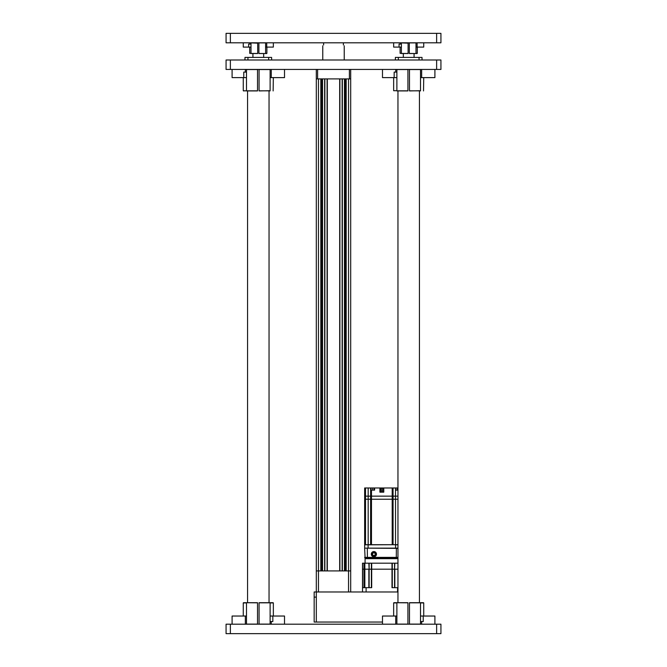 <?xml version="1.0" encoding="UTF-8"?>
<svg xmlns="http://www.w3.org/2000/svg" width="667" height="667" viewBox="0 0 667 667"><rect width="100%" height="100%" fill="white"/><g stroke="black" fill="none" stroke-linecap="round" stroke-linejoin="round"><path stroke-width="1" d="M343.38 44.956C344.489 46.29 344.489 46.29 343.38 44.956C344.489 46.29 344.489 46.29 343.38 44.956L343.38 42.805M317.6 69.443L317.6 78.898L316.308 78.898L316.308 570.91L320.819 570.91L320.819 78.898M321.686 78.898L321.686 570.91M322.545 78.898L322.545 570.91L324.646 570.91L324.646 78.898M324.862 78.898L324.862 570.91M327.097 78.898L327.097 570.91M327.314 78.898L327.314 570.91L339.686 570.91L339.686 78.898M339.903 78.898L339.903 570.91M342.138 78.898L342.138 570.91M342.354 78.898L342.354 570.91L344.455 570.91L344.455 78.898M345.314 78.898L345.314 570.91M346.181 78.898L346.181 570.91L350.692 570.91L350.692 591.971M350.692 69.443L350.692 570.91L318.459 570.91L318.459 591.971M350.692 78.898L349.4 78.898L349.4 69.443M317.6 78.898L349.4 78.898M316.308 78.898L316.308 69.443M323.62 42.805L323.62 44.956C322.511 46.29 322.511 46.29 323.62 44.956C322.511 46.29 322.511 46.29 323.62 44.956M397.957 591.971L316.308 591.971L316.308 570.91L318.459 570.91L318.459 78.898M314.165 591.971L316.308 591.971L316.308 597.123L314.165 597.123L314.165 591.971L314.165 622.044L382.483 622.044M436.627 633.65L436.627 624.195L440.929 624.195L440.929 633.65L226.071 633.65L226.071 624.195L230.373 624.195L230.373 633.65M436.627 624.195L230.373 624.195M436.627 42.805L436.627 33.35L440.929 33.35L440.929 42.805L226.071 42.805L226.071 33.35L230.373 33.35L230.373 42.805M436.627 33.35L230.373 33.35M263.673 57.412L263.673 53.543M252.926 57.412L252.926 53.543M269.043 602.71L269.043 90.929M247.557 602.71L247.557 90.929M244.981 59.988L244.981 57.412L271.619 57.412L271.619 59.988M247.949 59.988L247.949 57.412M268.659 57.412L268.659 59.988M436.627 69.443L436.627 59.988L440.929 59.988L440.929 69.443L226.071 69.443L226.071 59.988L230.373 59.988L230.373 69.443M436.627 59.988L230.373 59.988M414.074 57.412L414.074 53.543M403.327 57.412L403.327 53.543M395.381 59.988L395.381 57.412L422.019 57.412L422.019 59.988M398.341 59.988L398.341 57.412M419.051 57.412L419.051 59.988M419.443 602.71L419.443 90.929M397.957 602.71L397.957 90.929M269.76 602.71L273.128 602.71L270.118 602.71L270.118 624.195M259.071 624.195L259.071 602.71L270.118 602.71M257.529 602.818L243.48 602.71L257.529 602.71L257.529 624.195M246.482 602.818L246.482 624.195M270.118 621.536L272.836 621.536L272.836 616.033L270.118 616.033M272.836 616.033L284.517 616.033L284.517 624.195M232.091 624.195L232.091 616.033L246.482 616.033M409.471 624.195L409.471 602.71L423.52 602.71L420.518 602.71L420.518 624.195M407.929 602.818L393.872 602.71L407.929 602.71L407.929 624.195M396.882 602.818L396.882 624.195M420.518 621.536L423.237 621.536L423.237 616.033L420.518 616.033M423.237 616.033L434.909 616.033L434.909 624.195M382.483 624.195L382.483 616.033L396.882 616.033M257.529 69.443L257.529 90.929L246.482 90.929L246.482 69.443M270.118 90.712L259.071 90.929L259.071 69.443M270.118 90.929L270.118 69.443M246.84 90.929L243.263 90.712L243.263 77.614M246.482 72.111L243.763 72.111L243.763 77.614L246.482 77.614M243.763 77.614L232.091 77.614L232.091 69.443M284.517 69.443L284.517 77.614L270.118 77.614M407.929 69.443L407.929 90.929L396.882 90.929L396.882 69.443M420.518 90.712L409.471 90.929L409.471 69.443M420.518 90.929L420.518 69.443M396.882 72.111L394.164 72.111L394.164 77.614L396.882 77.614M394.164 77.614L382.483 77.614L382.483 69.443M434.909 69.443L434.909 77.614L420.518 77.614M257.704 42.896L257.704 53.543L251 53.543L251 42.896L257.704 43.163M258.904 53.452L266.683 53.543L258.904 53.543L258.904 42.805M265.608 53.452L265.608 42.805M251 53.543L252.568 53.543M251 44.089L248.649 44.089L248.649 47.099L251 47.099M248.649 47.099L243.263 47.099L243.263 42.805M273.345 42.805L273.345 47.099L265.608 47.099M408.096 42.896L408.096 53.543L401.392 53.543L401.392 42.896L408.096 43.163M409.296 53.452L417.075 53.543L409.296 53.543L409.296 42.805M416 53.452L416 42.805M401.392 53.543L402.968 53.543M401.392 44.089L399.049 44.089L399.049 47.099L401.392 47.099M399.049 47.099L393.655 47.099L393.655 42.805M423.737 42.805L423.737 47.099L416 47.099M373.895 551.567A2.593 2.593 0 0 0 371.302 554.152A2.593 2.593 0 0 0 373.895 556.745A2.593 2.593 0 0 0 376.48 554.152A2.593 2.593 0 0 0 373.895 551.567M397.957 548.357L364.866 548.141M397.957 558.454L365.082 558.454L364.657 557.379L367.234 557.379L367.392 557.804L367.234 557.379L367.392 557.804L365.082 557.804L397.957 557.804L396.298 557.804L396.456 557.379L396.298 557.804L367.392 557.804L367.309 548.141M367.234 557.379L396.456 557.379L396.298 557.804L396.373 548.141M365.082 557.804L364.657 548.357M374.437 552.034A2.193 2.193 0 0 0 373.895 551.959M365.082 563.181L365.082 558.663L397.957 558.663M394.822 587.669L394.822 569.193L397.957 569.193L394.556 569.193L394.822 563.181L397.957 563.181M368.951 563.181L394.739 563.181M369.134 563.181L369.134 569.193L368.859 563.181L362.506 563.181L362.506 569.193L394.556 569.193L392.296 569.193L392.296 587.669M369.134 587.669L369.134 569.193L392.296 569.193L392.296 563.181M362.506 569.193L362.506 587.669L362.506 569.193L368.859 569.193L368.859 587.669M366.116 591.971L366.116 587.669L371.694 587.669L371.694 563.181M391.996 563.181L391.996 587.669L397.565 587.669L397.565 591.971M366.116 587.669L362.506 587.669L362.506 591.971M373.895 555.644L375.179 554.902L375.179 553.41L373.895 552.668L372.603 553.41L372.603 554.902L373.895 555.644M372.069 552.326L372.053 555.261A2.151 2.151 0 0 0 376.038 554.152A2.151 2.151 0 0 0 373.378 552.068L373.895 551.984C376.872 553.46 376.872 554.994 373.895 556.595M372.053 555.261L371.936 554.961C371.561 553.743 371.936 552.826 373.078 552.201L373.378 552.068M374.704 556.103L376.005 554.152L374.546 552.143L373.078 552.201L374.546 552.143L375.604 552.91L375.604 555.394L373.237 556.161L371.936 554.961L373.237 556.161L375.604 555.394L375.604 552.91L374.546 552.143L373.078 552.201M379.907 487.977L380.982 487.977L380.982 492.171L379.907 492.171L379.907 487.977L364.657 487.977L364.657 499.241L365.516 499.241L364.657 499.241L364.657 544.697L368.167 544.697L365.516 544.697L365.516 499.241L370.619 499.241L365.516 499.241L365.516 496.148L364.657 496.148M379.907 488.194L380.982 488.194M368.167 487.977L368.167 496.148L365.516 496.148L365.516 487.977M374.162 490.128L374.162 487.977M370.627 496.148L370.61 487.977M374.587 487.977L374.587 490.128L370.627 490.128M397.957 496.148L393.063 496.148L393.055 487.977L393.055 496.148L368.167 496.148L368.167 544.697L370.619 544.697L370.619 496.148M397.957 490.128L395.623 490.128L395.623 487.977L382.7 487.977L382.7 488.411L380.982 487.977M397.957 487.977L395.623 487.977M383.775 487.977L383.775 492.171L382.7 492.171L382.7 488.411L383.775 488.411M382.7 488.194L383.775 488.194M379.907 488.411L381.307 488.411L381.307 492.171L382.383 492.171L382.7 487.977M381.307 488.194L382.383 488.194M382.383 487.977L381.307 487.977M393.063 496.148L393.063 499.241L397.957 499.241L392.204 499.241L392.204 496.148L371.477 496.148L371.477 499.241L370.619 499.241L371.477 499.241L371.477 544.697L392.204 544.697L392.204 499.241L371.477 499.241L393.063 499.241L393.063 544.697L395.514 544.697L368.167 544.831M395.514 496.148L395.514 544.697L397.957 544.697L395.514 544.831M370.619 544.697L364.657 544.831L364.657 548.141L364.657 544.697M364.657 548.141L397.957 548.141M397.957 544.831L393.063 544.697M348.541 78.898L348.541 591.971M316.316 597.123L316.316 622.044M243.263 616.033L243.263 602.926L246.482 602.926M270.118 624.095L259.071 624.095M257.529 624.095L246.482 624.095M270.118 602.818L259.071 602.818M271.261 621.536L271.261 624.195M245.348 616.033L245.348 624.195M270.118 602.926L273.345 602.926L273.345 616.033M393.655 616.033L393.655 602.926L396.882 602.926M420.518 624.095L409.471 624.095M407.929 624.095L396.882 624.095M420.518 602.818L409.471 602.818M421.652 621.536L421.652 624.195M395.739 616.033L395.739 624.195M420.518 602.926L423.737 602.926L423.737 616.033M246.482 69.551L257.529 69.551M259.071 69.551L270.118 69.551M259.071 90.829L270.118 90.829M246.482 90.829L257.529 90.829M245.348 72.111L245.348 69.443M271.261 77.614L271.261 69.443M246.482 90.712L243.48 90.929M396.882 69.551L407.929 69.551M409.471 69.551L420.518 69.551M409.471 90.829L420.518 90.829M396.882 90.829L407.929 90.829M395.739 72.111L395.739 69.443M421.652 77.614L421.652 69.443M396.882 90.712L393.655 90.712L393.655 77.614M266.892 47.099L266.892 53.335L265.608 53.335M258.904 42.896L265.608 42.896M251 53.452L257.704 53.452M249.875 44.089L249.875 42.805M266.725 47.099L266.725 42.805M251 53.335L249.708 53.335L249.708 47.099M417.292 47.099L417.292 53.335L416 53.335M409.296 42.896L416 42.896M401.392 53.452L408.096 53.452M400.275 44.089L400.275 42.805M417.125 47.099L417.125 42.805M401.392 53.335L400.108 53.335L400.108 47.099M396.456 557.379L397.957 557.379M394.556 563.181L394.556 587.669M371.386 563.181L371.386 587.669M364.841 563.181L364.841 587.669M363.99 563.181L363.99 587.669M362.581 563.181L362.581 587.669M372.661 490.128L372.661 487.977M371.035 487.977L371.035 490.128M371.486 490.128L371.486 496.148M397.132 487.977L397.132 490.128M395.506 487.977L395.506 496.148M392.196 496.148L392.196 487.977M368.092 544.831L368.092 548.141M395.589 548.141L395.589 544.831M344.239 45.815L344.239 59.988M322.761 45.815L322.761 59.988M273.128 90.929L273.345 77.614M423.52 90.929L423.737 77.614"/></g></svg>
